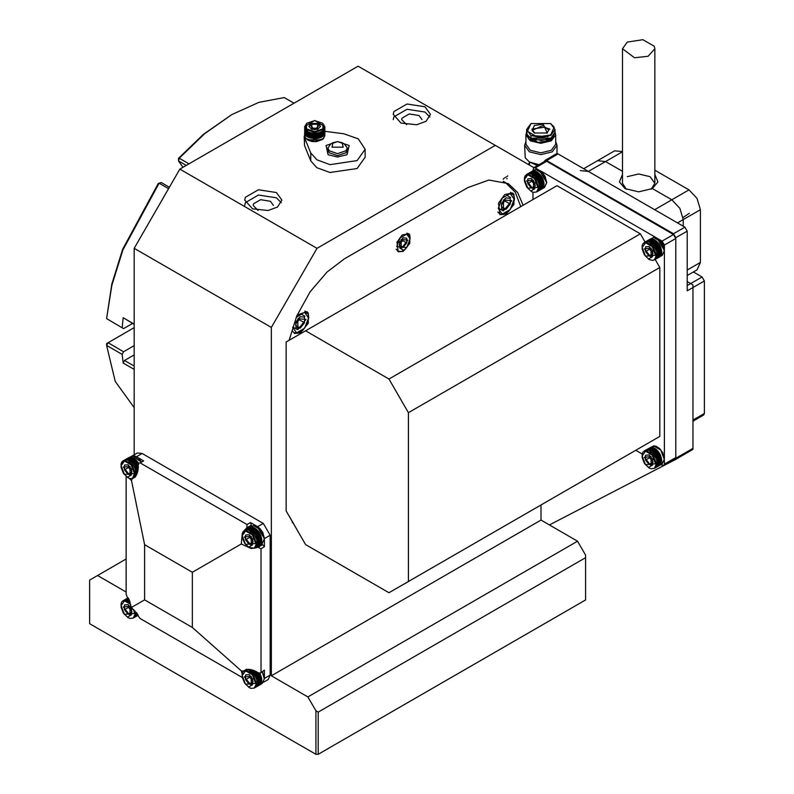 <?xml version="1.0" encoding="UTF-8"?>
<svg xmlns="http://www.w3.org/2000/svg" width="794" height="794" viewBox="0 0 794 794"><rect width="100%" height="100%" fill="white"/><g stroke="black" fill="none" stroke-linecap="round" stroke-linejoin="round"><path stroke-width="1.19" d="M315.873 754.3L318.156 754.3L318.156 712.079L585.545 557.696L585.545 555.066L577.546 541.21L307.873 696.904L315.873 710.759L315.873 754.3L89.613 623.677L89.613 580.126L126.177 559.016M307.873 696.904L271.3 675.793L271.3 327.446L317.014 248.284L179.891 169.112L134.176 248.284L271.3 327.446M134.176 248.284L134.176 454.803M126.177 592.006L97.612 575.511M318.156 712.079L315.873 710.759M585.545 557.696L585.545 599.927L318.156 754.3M540.982 505.014L540.982 520.1L577.546 541.21M408.473 581.516L403.809 584.205M393.268 119.636L393.903 116.857L407.044 109.274L424.998 112.043L429.872 116.996M406.607 124.648L401.704 119.636L402.052 118.117L409.228 113.979L419.034 115.487L422.001 119.636M424.998 106.773L430.437 114.366L426.06 121.274L416.661 124.718L401.02 123.07L393.268 114.356L393.903 111.577L407.044 103.994L424.998 106.773M244.721 205.398L245.356 202.619L258.497 195.036L276.441 197.815L281.314 202.758M258.06 210.41L253.157 205.398L253.504 203.879L260.68 199.741L270.476 201.259L273.454 205.398M276.441 192.535L281.89 200.128L277.513 207.036L268.114 210.489L252.472 208.842L244.721 200.128L245.356 197.349L258.497 189.756L276.441 192.535M179.891 169.112L358.144 66.2L533.826 167.623M495.267 145.362L317.014 248.284M523.186 205.209L517.619 192.426L508.249 183.583L488.876 180.079L467.845 187.583L344.437 258.834L327.009 272.044L310.087 291.924L296.728 316.042L289.095 340.358M289.274 516.348L299.437 533.945M540.982 520.1L271.3 675.793M158.334 183.464L161.242 182.56L158.334 183.464L122.693 249.237L111.835 283.964L106.604 318.622L123.606 328.587L106.604 318.622L111.885 285.314L122.911 250.041L159.137 183.235L168.586 188.694M188.982 163.862L179.236 158.234L204.564 133.759L231.759 114.624L203.393 134.375L178.442 158.443L179.236 158.234L178.581 160.983L178.442 158.443M134.176 366.054L124.509 360.476L134.176 354.898M134.176 369.458L123.149 363.086L124.509 360.476M134.176 324.359L123.149 317.739L134.176 324.111M231.759 114.624L258.963 102.357L284.292 97.573L294.048 103.2M169.41 187.265L161.242 182.56M183.027 167.306L178.581 160.983L186.272 165.43M134.176 327.664L106.614 343.574L106.604 345.42L122.147 354.392L123.606 351.712L108.063 342.74L106.604 345.42L115.229 381.438L134.176 407.59M122.147 327.594L123.149 317.739M123.149 363.086L122.147 354.392M134.176 345.608L123.606 351.712M123.606 328.587L132.558 323.426M403.402 251.321L398.141 251.837L396.97 242.17L402.191 234.974L408.652 233.644L409.833 234.736L409.833 243.311L403.402 251.321M297.174 315.029L306.841 311.675L308.261 312.995L308.261 323.257L300.559 332.835L294.266 333.45M294.078 524.655L291.805 520.725M506.244 214.082L499.952 214.698L498.543 203.125L504.795 194.52L512.527 192.922L513.936 194.242L513.936 204.505L506.244 214.082M503.247 181.34L505.272 182.402L515.296 192.237L520.804 206.589M399.581 247.043L403.154 247.361L406.717 242.914L406.717 238.15L403.154 237.833L399.581 242.279L399.581 247.043M407.957 240.116L401.119 239.5L401.119 248.611L407.957 240.116M406.975 233.158L408.017 233.744L410.101 238.627M397.655 251.073L401.268 251.599L405.307 249.247L409.138 243.748L410.081 236.761L408.017 233.744M403.144 249.971L399.799 248.036M399.263 244.741L402.627 240.552L402.627 238.26M402.627 240.552L406.717 242.914M399.283 245.128L403.154 247.361M501.659 208.981L505.947 209.358L510.234 204.028L510.234 198.311L505.947 197.934L501.659 203.264L501.659 208.981M511.693 200.664L503.515 199.939L503.515 210.847L511.693 200.664M510.582 192.356L512.825 193.865L514.016 195.9L514.472 198.966L513.103 205.021L508.517 211.601L503.108 214.539L499.615 213.983L497.848 212.048M512.805 194.56L511.604 193.865M502.85 210.708L499.446 208.743M501.302 205.269L504.815 200.902L504.815 198.897M504.815 200.902L510.234 204.028M501.312 206.678L505.947 209.358M510.552 197.458L507.227 195.542M295.973 327.733L300.261 328.111L304.549 322.781L304.549 317.064L300.261 316.687L295.973 322.017L295.973 327.733M306.018 319.416L297.829 318.682L297.829 329.599L306.018 319.416M304.906 311.099L307.139 312.618L308.33 314.652L308.797 317.709L307.417 323.773L302.832 330.354L297.422 333.291L293.929 332.736L292.162 330.8M307.119 313.312L305.918 312.618M297.164 329.46L293.76 327.495M295.616 324.021L299.13 319.654L299.13 317.65M299.13 319.654L304.549 322.781M295.626 325.431L300.261 328.111M304.866 316.211L301.541 314.295M687.247 281.602L690.671 283.587L687.247 285.562M693.4 271.965L702.104 276.987L690.671 283.587L692.954 284.907L692.954 287.547L687.247 290.842L687.247 231.133L684.964 227.173L558.122 153.937L556.505 153.778L545.081 160.378L546.689 160.537L558.122 153.937M675.188 459.716L692.954 449.196L692.954 448.372L675.813 458.267L675.813 237.724L687.247 231.133M544.426 161.5L545.081 160.378M684.964 227.173L673.53 233.764L546.689 160.537M673.53 233.764L675.813 237.724M675.813 458.267L675.148 459.746L549.408 524.963M702.104 276.987L704.387 280.947L692.954 287.547L692.954 448.372M703.712 414.954L692.954 421.167L703.673 414.984L704.387 413.476L692.954 420.076M704.387 280.947L704.387 413.476M627.25 42.112L622.516 48.722L634.495 57.724L648.103 56.295L654.842 48.712L654.286 46.3L642.862 39.7L627.25 42.112M626.218 189.24L622.516 183.295L622.516 48.712M622.516 174.472L619.409 181.915L624.967 188.575L638.684 191.86L652.39 188.575L671.813 199.79L654.673 209.685L588.404 171.425L605.544 161.529L597.465 160.725L605.544 161.529L622.516 171.325L605.544 161.529L622.516 151.723M677.53 222.886L683.247 219.581L679.902 208.326L671.813 199.79L679.902 208.326L683.247 219.581L683.247 226.181L683.247 219.581L700.387 209.685L697.043 198.431L688.954 189.895L671.813 199.79L652.39 188.575L657.948 181.915L654.842 174.472M580.325 170.621L588.404 171.425M654.842 170.194L688.954 189.895M622.516 151.535L614.606 150.83L583.669 168.695M687.247 275.518L697.043 269.861L700.387 262.467L687.247 270.049M627.25 176.705L638.684 173.965L650.107 176.705L654.842 183.295L651.149 189.24M700.387 209.685L700.387 262.467M662.107 241.118L664.389 245.078L675.813 238.478L673.53 234.518L662.107 241.118L658.077 238.796M675.813 238.478L675.813 457.513L664.389 464.113L664.389 459.756M664.389 458.207L664.389 251.271M664.389 249.733L664.389 245.078M656.737 238.021L540.377 170.839M539.037 170.065L535.265 167.891L546.689 161.291L545.081 161.132L533.647 167.733L535.265 167.891M532.982 170.74L533.647 167.733M532.982 192.227L532.982 199.552M635.825 450.258L642.167 453.92M660.777 464.659L663.724 465.592L675.148 458.992L675.813 457.513M664.389 464.113L663.724 465.592M655.159 259.43L659.824 267.509L659.824 436.402L389 592.761L408.424 581.545L408.424 412.652L389 379.006L305.581 330.84L286.158 342.055L286.158 510.949L305.581 544.595L389 592.761M305.581 330.84L556.981 185.697L640.391 233.863L645.056 241.942M546.689 161.291L673.53 234.518M659.824 436.402L408.424 581.545M640.391 233.863L389 379.006M659.824 267.509L408.424 412.652M653.224 242.696L653.512 241.912M652.668 250.944L649.095 246.507L645.532 246.825L645.532 251.589L649.095 256.025L652.668 255.708L652.668 250.944M644.291 248.78L651.13 257.276L651.13 248.175L644.291 248.78M656.598 258.248L660.4 256.055M655.943 258.626L660.797 255.827M655.566 259.112L659.973 256.571M655.437 259.181L660.28 256.393M659.685 256.819L654.593 259.737M649.105 258.636L652.45 256.71M656.211 258.229L661.055 255.43L656.211 258.229M656.36 257.941L661.204 255.152M657.839 256.482L661.134 254.576M656.668 257.157L661.511 254.358M658.067 255.569L661.362 253.663M656.866 256.264L661.72 253.465M658.186 254.576L661.481 252.671M656.956 255.281L661.809 252.482M645.77 241.713L650.614 238.925M646.157 241.495L650.266 239.123M646.544 241.634L651.388 238.835M647.457 241.098L650.951 239.083M647.358 241.684L652.202 238.885M648.42 241.019L651.874 238.845L648.5 241.029M648.222 241.882L653.065 239.093M649.254 241.158L652.718 238.994L649.403 241.197M658.176 253.514L661.471 251.619M656.936 254.229L661.779 251.43M658.047 252.413L661.342 250.507M656.807 253.127L661.65 250.328M657.809 251.271L661.104 249.366M656.559 251.996L661.402 249.197M657.462 250.11L660.757 248.204M656.211 250.835L661.055 248.036M657.015 248.949L655.943 250.14L660.797 247.341L660.31 247.053M655.755 249.683L660.598 246.884M656.469 247.817L655.437 248.998L655.209 248.542L655.437 248.998L660.28 246.2L659.764 245.912M655.209 248.542L660.052 245.743L660.28 246.2L660.052 245.743M654.842 247.877L654.584 247.44L654.842 247.877L659.685 245.078L659.427 244.641L659.685 245.078M655.844 246.726L659.427 244.641L656.102 247.142M654.167 246.805L653.879 246.398L654.167 246.805L659.01 244.006L658.722 243.599L659.01 244.006M655.159 245.693L658.722 243.599L655.427 246.08M653.422 245.803L658.266 243.004M654.395 244.731L657.948 242.627L654.683 245.068M652.618 244.87L657.462 242.071M653.591 243.857L657.134 241.733L653.869 244.145M651.775 244.036L656.618 241.237M652.747 243.073L656.271 240.939L653.025 243.321M650.891 243.311L655.745 240.513M651.874 242.408L655.387 240.264L652.142 242.597M649.105 242.23L653.948 239.431M650.117 241.445L653.601 239.282L650.316 241.525M649.998 242.706L654.851 239.907M650.991 241.862L654.494 239.699L651.229 242.001M649.621 246.934L649.621 249.227L652.986 253.405M649.621 249.227L645.532 251.589M652.966 253.792L649.095 256.025M659.397 245.247L659.139 244.82M656.688 248.244L659.983 246.348M657.194 249.376L660.489 247.47M657.601 250.517L660.896 248.611M657.898 251.648L661.194 249.743M658.097 252.75L661.392 250.844M658.186 253.812L661.481 251.916M658.166 254.824L661.462 252.919M658.037 255.747L661.333 253.852M657.789 256.591L661.084 254.695M653.224 451.171L653.512 450.397M652.668 459.428L649.095 454.982L645.532 455.299L645.532 460.063L649.095 464.5L652.668 464.182L652.668 459.428M644.291 457.255L651.13 465.76L651.13 456.649L644.291 457.255M656.598 466.733L660.4 464.54M655.943 467.1L660.797 464.311M655.566 467.587L659.973 465.046M655.437 467.666L660.28 464.867M659.685 465.294L654.593 468.212M649.105 467.12L652.45 465.185M656.211 466.703L661.055 463.914L656.211 466.703M656.36 466.425L661.204 463.627M657.839 464.956L661.134 463.051M656.668 465.631L661.511 462.833M658.067 464.043L661.362 462.138M656.866 464.738L661.72 461.939M658.186 463.051L661.481 461.145M656.956 463.756L661.809 460.957M645.77 450.198L650.614 447.399M646.157 449.97L650.266 447.598M646.544 450.109L651.388 447.31M647.457 449.573L650.951 447.558M647.358 450.158L652.202 447.369M648.42 449.493L651.874 447.33L648.5 449.503M648.222 450.367L653.065 447.568M649.254 449.642L652.718 447.469L649.403 449.682M658.176 461.999L661.471 460.093M656.936 462.713L661.779 459.915M658.047 460.887L661.342 458.982M656.807 461.612L661.65 458.813M657.809 459.746L661.104 457.84M656.559 460.47L661.402 457.672M657.462 458.585L660.757 456.689M656.211 459.319L661.055 456.52M657.015 457.433L660.31 455.528M655.755 458.158L660.598 455.359M656.469 456.292L655.437 457.473L655.209 457.026L655.437 457.473L660.28 454.674L659.764 454.386M655.209 457.026L660.052 454.228L660.28 454.674L660.052 454.228M654.842 456.352L654.584 455.925L659.685 453.553M655.844 455.2L659.427 453.126L656.102 455.627M654.167 455.28L653.879 454.873L659.01 452.481M655.159 454.168L658.722 452.074L655.427 454.555M653.422 454.277L658.266 451.478M654.395 453.205L657.948 451.101L654.683 453.553M652.618 453.354L657.462 450.555M653.591 452.332L657.134 450.208L653.869 452.62M651.775 452.52L656.618 449.722M652.747 451.558L656.271 449.414L653.025 451.796M650.951 452.58L650.544 451.538L655.745 448.997M651.874 450.883L655.387 448.739L652.142 451.071M649.105 450.704L653.948 447.905M650.117 449.92L653.601 447.756L650.316 450.009M649.998 451.181L654.851 448.392M650.991 450.337L654.494 448.183L651.229 450.476M649.621 455.409L649.621 457.701L652.986 461.88M649.621 457.701L645.532 460.063M652.966 462.277L649.095 464.5M659.397 453.721L659.139 453.295M656.688 456.729L659.983 454.823M657.194 457.85L660.489 455.954M657.601 458.992L660.896 457.086M657.898 460.123L661.194 458.217M658.097 461.225L661.392 459.329M658.186 462.297L661.481 460.391M658.166 463.299L661.462 461.393M658.037 464.232L661.333 462.326M657.789 465.076L661.084 463.17M535.533 174.749L535.821 173.965M534.967 182.997L531.404 178.551L527.831 178.868L527.831 183.632L531.404 188.079L534.967 187.761L534.967 182.997M526.601 180.824L533.429 189.329L533.429 180.218L526.601 180.824M538.898 190.302L542.699 188.109M538.253 190.679L543.096 187.88M537.875 191.156L542.272 188.615M537.736 191.235L542.59 188.436M541.984 188.863L536.903 191.791M531.404 190.689L534.759 188.754M543.046 187.473L538.511 190.282L543.056 187.453M538.66 189.994L543.503 187.195M540.138 188.525L543.433 186.62M538.967 189.2L543.821 186.401M540.377 187.612L543.672 185.707M539.176 188.307L544.019 185.508M540.486 186.62L543.781 184.724M539.265 187.324L544.108 184.536M528.07 173.767L532.923 170.968M528.467 173.539L532.566 171.167M528.844 173.678L533.687 170.879M529.757 173.152L533.25 171.137M529.667 173.737L534.511 170.938M530.72 173.072L534.173 170.899L530.799 173.072M530.521 173.936L535.364 171.137M531.553 173.211L535.027 171.038L531.712 173.251M540.476 185.568L543.771 183.662M539.235 186.282L544.089 183.483M540.357 184.456L543.652 182.56M539.106 185.181L543.95 182.382M540.119 183.315L543.414 181.419M538.858 184.039L543.701 181.24M539.771 182.154L543.066 180.258M538.511 182.888L543.354 180.089M539.315 181.002L538.253 182.193L538.054 181.727L538.253 182.193L543.096 179.394L542.61 179.097M538.054 181.727L542.907 178.928L543.096 179.394L542.907 178.928M538.779 179.861L537.736 181.042L537.508 180.595L537.736 181.042L542.59 178.243L542.074 177.965M537.508 180.595L542.362 177.796L542.59 178.243L542.362 177.796M537.141 179.92L536.883 179.494L541.984 177.131L541.726 176.695L541.984 177.131M538.153 178.769L541.726 176.695L538.401 179.196M536.466 178.858L536.178 178.442L536.466 178.858L541.309 176.06L541.022 175.643L541.309 176.06M537.459 177.737L541.022 175.643L537.727 178.124M535.722 177.846L540.565 175.047M536.704 176.784L540.257 174.67L536.982 177.122M534.918 176.923L539.761 174.124M535.89 175.901L539.434 173.777L536.178 176.199M534.074 176.089L538.918 173.291M535.047 175.127L538.57 172.983L535.325 175.365M533.201 175.365L538.044 172.566M534.173 174.452L537.687 172.308L534.441 174.64M531.404 174.273L536.258 171.474M532.417 173.489L535.9 171.325L532.625 173.578M532.308 174.759L537.151 171.961M533.3 173.906L536.794 171.752L533.538 174.045M531.92 178.978L531.92 181.27L535.285 185.449M531.92 181.27L527.831 183.632M535.265 185.846L531.404 188.079M538.997 180.298L542.292 178.392M539.493 181.419L542.788 179.523M539.9 182.56L543.195 180.655M540.208 183.692L543.503 181.786M540.406 184.803L543.701 182.898M540.496 185.865L543.791 183.96M540.466 186.868L543.761 184.972M540.337 187.801L543.632 185.895M540.099 188.644L543.394 186.739M404.434 583.848L407.858 581.873M337.579 157.023L347.018 154.761L349.122 145.471L337.579 141.62L326.036 145.471L328.14 154.761L337.579 157.023M304.886 134.007L304.499 137.511L310.772 152.954L316.905 159.822L330.036 164.616L357.052 160.567L365.121 149.322L358.312 138.861L343.871 133.839L324.825 131.268M304.221 136.131L304.499 145.431L304.499 137.511M365.121 149.322L365.121 157.242L357.052 168.477L330.036 172.526L316.905 167.742L310.772 160.864L304.499 145.431M333.014 142.722L330.721 144.051L327.882 148.002L329.182 150.8L337.579 153.599L345.976 150.8L347.276 148.002L344.437 144.051L342.154 142.722L343.177 147.227L331.981 147.227L333.004 142.731L337.579 141.63L342.154 142.731M327.882 148.002L327.882 149.977L329.182 152.785L337.579 155.584L345.976 152.785L347.276 149.977L347.276 148.002M320.349 134.523L320.865 135.387M308.588 135.387L309.104 134.523M311.814 123.467L308.896 126.385L311.814 129.303L317.64 129.303L320.558 126.385L317.64 123.467L311.814 123.467L311.814 128.201L311.129 128.876M314.722 129.819L320.3 124.241L309.144 124.241L314.722 129.819M324.021 124.936L324.021 128.886M324.825 127.368L324.825 132.965L324.825 127.368M324.716 128.102L324.716 133.69M324.716 128.4L324.716 133.313M324.438 128.817L324.438 134.404M324.438 129.72L324.438 133.928M324.021 129.501L324.021 135.099M324.051 130.752L324.21 134.831L324.021 130.802M323.456 130.156L323.456 135.754M323.545 131.417L323.694 135.496L323.456 131.516M322.741 130.762L322.741 136.36M322.91 132.032L323.039 136.131L322.751 132.161M321.917 131.318L321.917 136.915M322.136 132.598L322.255 136.707L321.917 132.737M320.965 131.804L320.965 137.402M321.242 133.104L321.352 137.213L320.965 133.243M319.922 132.221L319.922 137.819M320.26 133.541L320.349 137.66L319.922 133.67M318.801 132.558L318.801 138.156M319.178 133.908L319.257 138.027L318.801 134.007M317.61 132.816L317.61 138.404M318.027 134.186L318.086 138.315L317.61 134.265M316.369 132.975L316.369 138.573M316.826 134.385L316.866 138.513L316.369 134.434M315.109 133.045L315.615 133.035L315.109 133.045L315.109 138.642L315.615 138.622L315.109 138.642M315.595 134.494L315.615 138.622L315.109 134.504M314.345 134.504L313.838 133.035L314.345 133.045L313.838 133.035L313.838 138.622L314.345 138.315M314.345 133.045L314.345 138.642L313.838 138.622L314.345 138.642M313.084 134.434L313.084 138.235M313.084 132.975L313.084 138.573M311.844 134.265L311.844 138.067M311.844 132.816L311.844 138.404M310.653 134.007L310.653 137.819M310.653 132.558L310.653 138.156M309.531 133.67L309.531 137.471M309.531 132.221L309.531 137.819M308.489 133.243L308.489 137.044M308.489 131.804L308.489 137.402M307.536 132.737L307.536 136.538M307.536 131.318L307.536 136.915M306.702 132.161L306.702 135.963M306.702 130.762L306.702 136.36M305.998 131.516L305.998 135.317M305.998 130.156L305.998 135.754M305.432 130.802L305.432 134.603M305.432 129.501L305.432 135.099M305.005 129.72L305.005 133.928M305.005 128.817L305.005 134.404M305.432 124.936L305.432 128.886M304.737 128.4L304.737 133.313M304.737 128.102L304.737 133.69M318.325 128.876L317.64 128.201L311.814 128.201M317.64 128.201L317.64 123.467M305.402 130.752L305.402 134.563M305.908 131.417L305.908 135.218M306.544 132.032L306.544 135.834M307.318 132.598L307.318 136.399M308.201 133.104L308.201 136.905M309.194 133.541L309.194 137.342M310.275 133.908L310.275 137.709M311.417 134.186L311.417 137.987M312.618 134.385L312.618 138.186M313.858 134.494L313.858 138.295M242.23 677.481L140.171 618.556L131.467 607.43L144.587 599.857L144.587 544.714L131.467 480.618L129.134 478.306M126.177 476.469L126.177 594.319L131.467 607.43M242.12 674.007L241.287 670.821L260.492 673.024L264.452 670.186L264.452 677.808M144.587 544.714L192.337 572.285L192.337 627.419L241.287 670.821M192.337 627.419L144.587 599.857M264.452 670.186L260.492 673.024M261.018 672.171L261.018 548.783L264.452 546.808L262.586 544.704L260.095 544.823M262.586 544.704L258.09 547.304L261.018 548.783M258.09 547.304L254.12 548.257M250.398 548.138L241.287 544.019L242.279 534.074M192.337 572.285L241.287 544.019M244.036 530.789L246.845 527.831L251.351 525.231L249.991 527.335M251.351 525.231L250.457 522.571L247.023 524.546L246.845 527.831M247.023 524.546L140.171 462.862L143.605 460.877L140.171 462.862M131.467 480.618L139.168 462.892M136.499 456.739L142.176 453.463L137.332 452.977L132.677 455.667M137.005 457.076L143.605 460.877M264.481 538.55L270.159 535.265L263.3 523.395L257.623 526.67M260.005 528.596L264.452 538.57M270.159 535.265L270.159 675.128L264.481 678.413M264.452 539.483L264.452 546.808M250.457 522.571L256.79 526.233M263.499 682.254L268.154 679.575L270.159 675.128M142.176 453.463L263.3 523.395M253.286 530.908L253.574 530.124M252.73 539.156L249.157 534.719L245.584 535.037L245.584 539.801L249.157 544.237L252.73 543.92L252.73 539.156M244.353 536.992L251.182 545.488L251.182 536.387L244.353 536.992M256.651 546.461L260.452 544.267M256.005 546.838L260.849 544.039M259.747 545.031L254.656 547.949M249.157 546.848L252.512 544.912M260.799 543.642L256.264 546.441L260.809 543.622M256.412 546.153L261.266 543.364M257.891 544.694L261.186 542.788M256.72 545.359L261.573 542.57M258.129 543.781L261.424 541.875M256.928 544.476L261.772 541.677M258.239 542.788L261.534 540.883M257.018 543.493L261.861 540.694M245.822 529.926L250.676 527.137M246.219 529.707L250.318 527.335M246.597 529.836L251.44 527.047M247.51 529.31L251.003 527.295M247.42 529.896L252.264 527.097M248.482 529.231L251.926 527.057L248.562 529.241M248.274 530.094L253.127 527.305M249.306 529.37L252.78 527.206L249.465 529.409M258.229 541.726L261.524 539.831M256.998 542.441L261.841 539.642M258.11 540.625L261.405 538.719M256.859 541.339L261.702 538.54M257.871 539.483L261.166 537.578M256.611 540.208L261.464 537.409M257.524 538.322L260.819 536.416M256.264 539.047L261.107 536.248M257.077 537.161L256.005 538.352L260.849 535.553L260.372 535.265M255.807 537.895L260.66 535.096M255.499 537.21L255.271 536.754L255.499 537.21L260.343 534.412L259.827 534.124M255.271 536.754L260.114 533.955L260.343 534.412L260.114 533.955M254.894 536.089L254.636 535.652L254.894 536.089L259.747 533.29L259.479 532.853L259.747 533.29M255.906 534.938L259.479 532.853L256.164 535.355M254.219 535.017L253.931 534.61L259.062 532.218M255.211 533.905L258.775 531.811L255.479 534.293M253.475 534.015L258.318 531.216M254.457 532.943L258.01 530.839L254.735 533.28M252.671 533.082L257.524 530.283M253.643 532.069L257.187 529.945L253.931 532.357M251.827 532.248L256.67 529.449M252.8 531.285L256.323 529.151L253.078 531.533M250.954 531.523L255.797 528.725M251.936 530.62L255.44 528.476L252.194 530.809M249.157 530.442L254.011 527.643M250.17 529.658L253.653 527.494L250.378 529.737M250.06 530.918L254.904 528.119M251.053 530.074L254.546 527.911L251.291 530.203M249.673 535.146L249.673 537.429L253.038 541.617M249.673 537.429L245.584 539.801M253.018 542.004L249.157 544.237M259.459 533.459L259.201 533.032M256.531 536.029L260.045 534.561M256.75 536.456L255.489 537.21M257.246 537.588L260.541 535.682M257.653 538.729L260.948 536.823M257.961 539.86L261.256 537.955M258.159 540.962L261.454 539.057M258.248 542.024L261.544 540.128M258.219 543.036L261.514 541.131M258.09 543.959L261.385 542.064M257.852 544.803L261.147 542.907M252.73 679.019L249.157 674.582L245.584 674.9L245.584 679.664L249.157 684.1L252.73 683.783L252.73 679.019M244.353 676.855L251.182 685.351L251.182 676.25L244.353 676.855M256.651 686.324L260.452 684.13M256.005 686.701L260.849 683.902M259.747 684.894L254.656 687.812M249.157 686.711L252.512 684.785M257.514 685.381L260.809 683.485M256.412 686.026L261.266 683.227M257.891 684.557L261.186 682.651M256.72 685.232L261.573 682.433M258.129 683.644L261.424 681.738M256.928 684.339L261.772 681.54M258.239 682.651L261.534 680.746M257.018 683.356L261.861 680.557M244.294 670.493L245.773 670.037L252.909 674.156L256.482 683.356L254.388 687.981L251.103 688.358L249.187 687.594L244.621 683.177L242.17 677.143L242.19 673.669L243.053 671.615L246.299 669.352M245.822 669.799L246.636 669.322M246.597 669.709L247.301 669.302M247.42 669.759L248.204 669.312M248.274 669.967L249.286 669.382M249.038 669.362L247.927 669.868L248.84 669.342M258.229 681.589L261.524 679.694M256.998 682.304L261.841 679.515M258.11 680.488L261.405 678.582M256.859 681.202L261.702 678.413M257.871 679.346L261.166 677.441M256.611 680.071L261.464 677.272M257.524 678.185L260.819 676.28M256.264 678.91L261.107 676.121M257.077 677.034L260.372 675.128M255.807 677.758L260.66 674.96M255.499 677.074L255.271 676.617L255.499 677.074L260.343 674.275L259.827 673.987M255.271 676.617L260.114 673.828L260.343 674.275L260.114 673.828M254.894 675.952L254.636 675.515L254.894 675.952L259.598 673.243M254.636 675.515L258.804 673.114M254.219 674.88L253.931 674.473L258.02 672.687M257.593 672.389L253.931 674.473L257.564 672.379M253.475 673.878L256.859 671.923M256.432 671.664L253.167 673.501L256.383 671.635M252.671 672.945L255.638 671.238M255.211 671.029L252.343 672.607L255.132 670.999M251.827 672.111L254.358 670.652M253.941 670.493L251.48 671.813L253.842 670.454M250.954 671.387L253.048 670.176M252.671 670.057L250.596 671.138L252.532 670.017M249.157 670.305L250.477 669.541M250.209 669.501L248.81 670.156L249.991 669.471M250.06 670.781L251.748 669.808M251.41 669.729L249.703 670.573L251.232 669.689M249.673 675.009L249.673 677.302L253.038 681.48M249.673 677.302L245.584 679.664M253.018 681.867L249.157 684.1M254.636 675.525L258.824 673.114M255.906 674.801L256.164 675.228M256.531 675.893L260.045 674.424M256.75 676.319L255.489 677.074M257.246 677.451L260.541 675.545M257.653 678.592L260.948 676.687M257.961 679.724L261.256 677.818M258.159 680.825L261.454 678.93M258.248 681.897L261.544 679.992M258.219 682.9L261.514 680.994M258.09 683.832L261.385 681.927M257.852 684.666L261.147 682.771M257.504 685.411L260.799 683.505M131.606 609.097L128.032 604.651L124.46 604.968L124.46 609.732L128.032 614.169L131.606 613.851L131.606 609.097M123.229 606.924L130.057 615.419L130.057 606.318L123.229 606.924M135.526 616.392L138.047 615.072M134.881 616.769L137.997 614.973M135.069 610.963L135.357 613.425L133.263 618.05L138.116 615.251L133.531 617.881M128.032 616.779L131.387 614.854M136.389 615.449L137.908 614.774M135.288 616.094L137.828 614.625M136.767 614.625L135.486 615.628L137.68 614.358M135.595 615.3L137.56 614.159M137.005 613.712L135.734 614.774L137.352 613.831M135.804 614.407L137.193 613.593M136.866 613.127L135.863 613.822L136.925 613.216M135.893 613.425L136.727 612.938M133.263 618.05L129.978 618.427L128.062 617.663L123.497 613.246L121.045 607.212L121.065 603.738L121.929 601.683L128.032 597.763M124.698 599.867L128.122 597.892M125.095 599.639L128.072 597.822M125.472 599.778L128.3 598.14M126.385 599.242L128.221 598.021M126.296 599.827L128.539 598.527M128.519 598.487L125.958 599.788L128.439 598.358M127.149 600.036L128.836 599.063M128.777 598.964L126.802 599.936L128.707 598.835M136.37 612.472L135.893 612.799L136.389 612.511M128.032 600.373L129.154 599.728M129.075 599.569L127.685 600.224L129.025 599.45M128.936 600.85L129.491 600.532M129.382 600.264L128.578 600.641L129.353 600.195M128.549 605.078L128.549 607.37L131.913 611.549M128.549 607.37L124.46 609.732M131.893 611.946L128.032 614.169M136.727 614.735L137.6 614.228M136.379 615.479L137.838 614.635M132.161 460.977L132.449 460.192M131.606 469.224L128.032 464.788L124.46 465.105L124.46 469.869L128.032 474.306L131.606 473.988L131.606 469.224M123.229 467.061L130.057 475.556L130.057 466.455L123.229 467.061M135.526 476.529L134.682 477.144L135.476 476.688M134.881 476.906L135.605 476.489M134.504 477.393L135.268 477.005M134.365 477.462L135.327 476.916M121.075 465.572L123.159 460.689L124.648 460.232L131.784 464.361L135.357 473.561L133.263 478.187L135.228 477.055L133.531 478.018M128.032 476.916L131.387 474.991M135.288 476.221L136.012 475.805M136.379 475.12L135.595 475.437L136.29 475.298M135.595 475.437L136.479 474.921M136.856 474.117L135.804 474.544L136.767 474.306M135.804 474.544L136.955 473.879M137.114 472.857L135.863 473.958L137.223 473.174M135.893 473.561L137.392 472.698M124.698 459.994L129.551 457.205M125.095 459.776L129.194 457.404M125.472 459.905L130.315 457.116M126.385 459.379L129.879 457.364M126.296 459.964L131.139 457.165M127.348 459.299L130.802 457.126L127.427 459.309M127.149 460.163L131.993 457.374M128.181 459.438L131.655 457.275L128.34 459.478M137.104 471.795L135.893 472.936L137.62 471.934M135.863 472.509L137.759 471.418M136.985 470.693L135.804 471.854L137.938 470.614M135.734 471.408L138.047 470.078M136.747 469.552L135.595 470.733L138.166 469.244M135.486 470.276L138.235 468.688M136.399 468.391L135.288 469.582L138.295 467.845M135.139 469.115L138.315 467.289M135.953 467.229L134.881 468.42L138.305 466.445M134.682 467.964L138.275 465.889M134.365 467.279L138.206 465.056L134.365 467.279L134.136 466.822L134.365 467.279M134.136 466.822L138.225 464.47M133.769 466.157L133.511 465.721L133.769 466.157L138.613 463.359L138.355 462.922L138.613 463.359M134.782 465.006L138.355 462.922L135.04 465.423M133.094 465.086L132.806 464.679L137.938 462.287M134.087 463.974L137.65 461.88L134.355 464.361M132.35 464.083L137.193 461.284M133.332 463.011L136.886 460.907L133.61 463.349M131.546 463.15L136.389 460.351M132.519 462.138L136.062 460.014L132.806 462.426M130.702 462.316L135.546 459.518M131.675 461.354L135.198 459.22L131.953 461.602M129.829 461.592L134.672 458.793M130.802 460.689L134.315 458.545L131.07 460.877M128.032 460.51L132.886 457.711M129.045 459.726L132.529 457.562L129.253 459.805M128.936 460.986L133.779 458.188M129.928 460.143L133.422 457.979L130.166 460.282M128.549 465.215L128.549 467.507L131.913 471.686M128.549 467.507L124.46 469.869M131.893 472.073L128.032 474.306M138.335 463.527L138.077 463.101M136.121 467.656L138.305 466.396M136.528 468.797L138.295 467.775M136.836 469.929L138.186 469.145M137.034 471.031L137.967 470.495M137.124 472.093L137.66 471.785M546.868 133.164L548.902 130.067L542.907 125.571L532.734 130.077L534.769 133.164M547.245 132.965L543.165 124.182L534.392 125.541L532.04 130.613L534.392 132.965L547.245 132.965M530.858 123.636L526.581 129.511L530.749 135.327L540.813 137.729L550.887 135.327L555.056 129.511L550.778 123.636M530.968 123.566L527.365 131.328L537.21 137.015L550.659 134.93L554.262 127.169L550.659 123.566L530.968 123.566M526.789 130.911L527.057 134.444L530.749 138.126L541.458 140.528L550.887 138.126L555.056 132.31L555.056 129.511M530.858 138.196L550.778 138.196M553.487 136.072L549.994 139.744L531.643 139.744L528.149 136.072M531.732 129.094L544.178 127.209L549.905 129.094M549.994 139.744L553.031 136.548M528.606 136.548L531.781 139.823M555.056 132.251L555.701 134.752L551.344 140.836L540.813 143.357L530.293 140.836L525.926 134.752L526.581 132.251M526.601 132.787L528.854 139.178L537.062 142.533L550.649 140.607L555.036 132.787M525.926 141.62L524.655 145.252L525.211 157.847L529.39 162.026L538.898 164.695M529.39 162.026L537.33 165.599M524.655 145.252L529.39 151.843L540.813 154.582L552.247 151.843L556.981 145.252L555.701 141.62M525.926 134.752L525.926 144.21L530.293 150.284L540.813 152.805L551.344 150.284L555.701 144.21L555.701 134.752M528.199 164.368L529.489 162.859M503.178 179.196L503.704 178.6M503.783 178.531L504.478 177.995M505.441 177.489L506.135 176.953M507.088 176.447L507.793 175.911M397.923 251.241L396.226 249.118M396.692 246.616L400.047 237.972L406.756 234.101L410.111 238.865L406.756 247.51L396.692 246.616M498.245 208.435L502.245 198.123L510.244 193.508L514.244 199.195L510.244 209.507L502.245 214.122L498.245 208.435M296.162 317.382L304.559 312.26L308.558 317.947L304.559 328.259L296.559 332.875L292.559 327.118M293.611 523.861L292.162 522.124M683.108 217.457L689.271 213.298M650.951 244.105L650.862 243.282M657.323 238.528L664.241 250.269M650.931 238.934L653.531 237.446L660.668 241.565L664.241 250.765L662.146 255.4M649.998 243.361L649.958 242.686M649.958 242.319L649.988 241.813M644.232 242.408L653.75 237.386L656.271 237.813L659.675 240.106L662.752 244.294L664.419 250.517L662.146 255.39L652.857 260.392L649.125 259.519L644.559 255.092L642.118 249.068L642.128 245.594L643.001 243.54L645.711 241.952L652.857 246.08L656.43 255.281L654.325 259.906M655.556 255.281L645.492 256.184L642.138 247.539L645.492 242.766L652.202 246.636L655.556 255.281M651.973 447.33L654.177 446.228L660.886 450.099L664.241 458.743M650.931 447.409L653.531 445.92L660.668 450.039L664.241 459.25L662.146 463.875L654.335 468.381L651.04 468.758L649.125 468.003L644.559 463.577L642.118 457.543L642.128 454.069L643.001 452.014L645.711 450.436L652.857 454.555L656.43 463.756L654.325 468.391M649.998 451.836L649.958 451.161M649.958 450.793L649.988 450.297M655.556 463.756L645.492 464.659L642.138 456.014L645.492 451.24L652.202 455.121L655.556 463.756M533.26 176.159L533.161 175.335M539.622 170.581L546.54 182.312M533.231 170.978L535.831 169.489L542.977 173.618L546.54 182.819L544.446 187.444L536.635 191.95L533.35 192.327L531.434 191.572L526.869 187.146L524.417 181.111L524.437 177.638L525.3 175.593L528.02 174.005L535.156 178.124L538.729 187.334L536.635 191.959M532.298 175.414L532.258 174.73M532.268 174.362L532.288 173.866M524.447 179.345L526.531 174.462L534.868 169.698L538.57 169.866L541.984 172.159L545.051 176.337L546.729 182.57L544.456 187.444M537.856 187.334L527.802 188.228L524.447 179.583L527.802 174.809L534.511 178.69L537.856 187.334M310.772 160.864L310.772 152.954M321.639 139.873L307.804 139.873M304.628 135.625L305.035 137.372L307.923 140.151L311.973 141.491L316.518 141.62L322.711 139.377L324.825 135.625L323.476 138.543L314.722 141.461L305.978 138.543L304.628 135.625L304.628 132.816M324.825 126.603L323.476 129.511L314.722 132.429L305.978 129.511L304.628 126.603L314.722 120.509L324.825 126.603L324.825 127.219M314.722 120.619L322.94 123.358L322.94 128.836L314.722 131.576L306.514 128.836L306.514 123.358L314.722 120.619M251.013 532.317L250.914 531.494M257.375 526.74L264.303 538.481M250.983 527.147L253.584 525.658L260.73 529.777L264.303 538.977L262.199 543.612L254.388 548.118L249.118 547.483M250.05 531.573L250.021 530.898M250.021 530.531L250.041 530.025M256.482 543.493L254.388 548.118L251.103 548.495L249.187 547.731L244.621 543.304L242.17 537.28L242.19 533.796L243.053 531.752L245.773 530.164L252.909 534.293L256.482 543.493M242.2 535.503L244.294 530.62L252.621 525.866L256.323 526.025L259.737 528.318L262.804 532.506L264.481 538.729L262.209 543.602M255.618 543.493L245.554 544.396L242.2 535.751L245.554 530.978L252.264 534.848L255.618 543.493M251.013 672.181L250.914 671.367M262.427 671.903L264.303 678.344M262.298 671.972L264.303 678.85L262.199 683.475L254.388 687.981M250.05 671.436L250.021 670.761M250.021 670.394L250.041 669.898M255.618 683.356L245.554 684.259L242.2 675.615L245.554 670.841L252.264 674.711L255.618 683.356M129.888 602.249L129.789 601.435M128.926 601.505L128.886 600.83M128.896 600.462L128.916 599.966M123.159 600.562L124.648 600.105L130.206 602.537M133.809 609.633L134.484 613.425L124.43 614.328L121.075 605.683L124.43 600.909L130.732 604.303M129.888 462.386L129.789 461.562M130.901 457.136L133.114 456.034L141.114 461.771M128.926 461.642L128.886 460.967M128.896 460.599L128.916 460.093M129.859 457.215L132.459 455.726L140.985 461.84M134.484 473.561L124.43 474.465L121.075 465.82L124.43 461.046L131.139 464.917L134.484 473.561M532.179 135.556L547.929 136.687M534.372 139.704L547.264 139.704M545.796 141.362L550.093 138.573M530.878 135.397L531.097 137.819L536.933 141.679M507.118 178.511L506.681 178.789M503.724 181.498L505.272 182.402M675.148 459.746L692.289 449.851M654.842 48.712L654.842 183.295M644.232 450.893L653.75 445.861L656.271 446.297L659.675 448.59L662.752 452.769L664.419 459.001L662.146 463.875M328.25 154.82L327.366 151.862L327.882 149.748M347.276 149.748L347.792 151.942L346.909 154.82M324.825 135.625L324.825 132.816M304.628 126.603L304.628 127.219M262.526 671.843L264.481 678.592L262.209 683.465M133.263 478.187L129.978 478.564L128.062 477.799L123.497 473.373L121.045 467.348L121.065 463.875L121.929 461.82L132.677 455.667L135.198 456.093L138.613 458.386L141.213 461.711M526.581 132.31L526.581 129.511M556.981 145.252L556.981 153.639M529.489 162.085L529.489 165.122"/></g></svg>
